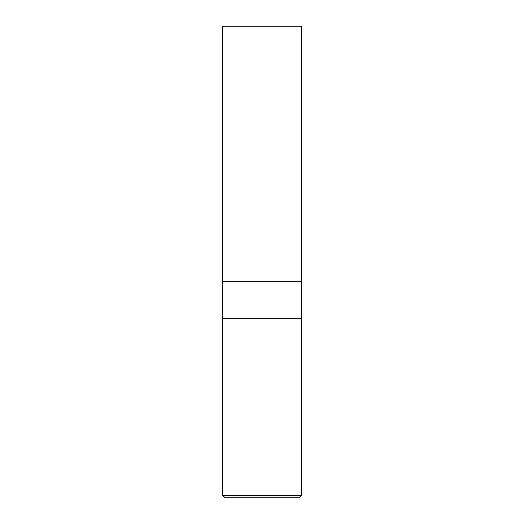 <?xml version="1.0" encoding="UTF-8"?>
<svg xmlns="http://www.w3.org/2000/svg" width="524" height="524" viewBox="0 0 524 524"><rect width="100%" height="100%" fill="white"/><g stroke="black" fill="none" stroke-linecap="round" stroke-linejoin="round"><path stroke-width="0.79" d="M222.7 495.363L225.137 497.8L298.863 497.8L301.3 495.363L301.3 318.513L222.7 318.513L301.3 318.513L301.3 281.65L222.7 281.65L222.7 495.363L301.3 495.363M222.746 281.65L222.7 26.2L301.3 26.2L301.254 281.65"/></g></svg>
